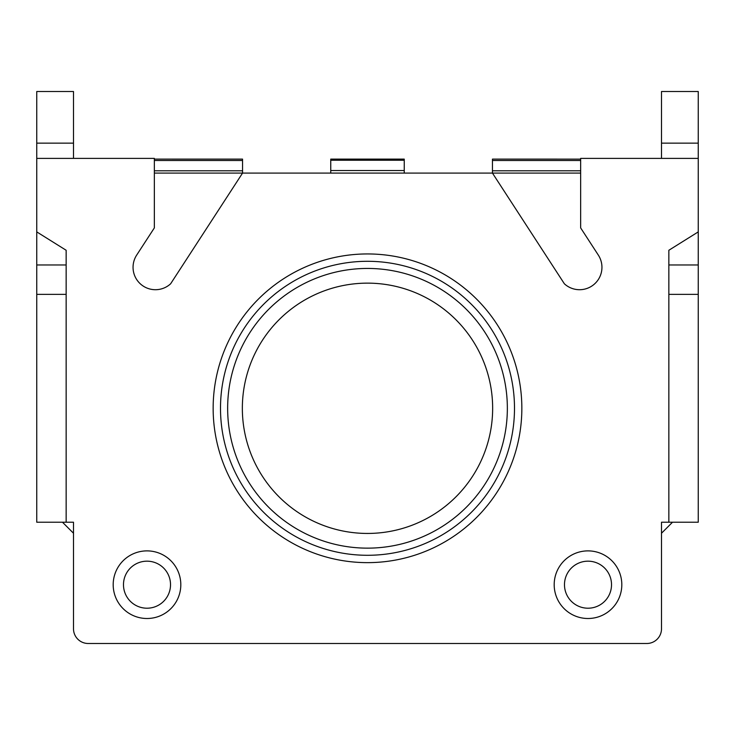 <?xml version="1.0" encoding="UTF-8"?>
<svg xmlns="http://www.w3.org/2000/svg" width="735" height="735" viewBox="0 0 735 735"><rect width="100%" height="100%" fill="white"/><g stroke="black" fill="none" stroke-linecap="round" stroke-linejoin="round"><path stroke-width="1.1" d="M220.5 408.292A147 147 0 0 0 441 535.595A147 147 0 0 0 441 280.99A147 147 0 0 0 220.5 408.292M668.85 522.217L698.25 522.217L698.25 294.367L668.85 294.367L668.85 522.217L661.5 522.217L661.5 628.792A14.7 14.7 0 0 1 646.8 643.492L88.2 643.492A14.7 14.7 0 0 1 73.5 628.792L73.5 522.217L73.5 533.242L62.475 522.217M661.5 522.217L661.5 533.242L672.525 522.217M73.5 522.217L66.15 522.217L66.15 250.267L36.75 231.892L36.75 158.392L154.35 158.392L154.35 227.896L136.692 255.073A22.399 22.399 0 0 0 170.63 283.784L242.55 173.093L492.45 173.093L564.37 283.784A22.399 22.399 0 0 0 598.308 255.073L580.65 227.896L580.65 158.392L698.25 158.392L698.25 231.892L668.85 250.267L668.85 294.367M66.15 264.967L36.75 264.967L36.75 522.217L66.15 522.217M661.5 158.392L661.5 91.507L698.25 91.507L698.25 143.141L661.5 143.141M213.15 408.292A154.35 154.35 0 0 1 444.675 274.624A154.35 154.35 0 0 1 444.675 541.961A154.35 154.35 0 0 1 213.15 408.292M73.5 143.141L73.5 91.507L36.75 91.507L36.75 143.141L73.5 143.141L73.5 158.392M698.25 294.367L698.25 231.892M698.25 158.392L698.25 143.141M36.75 264.967L36.75 231.892M36.75 158.392L36.75 143.141M66.15 294.367L36.75 294.367M113.19 584.692A33.81 33.81 0 0 0 163.905 613.973A33.81 33.81 0 0 0 163.905 555.412A33.81 33.81 0 0 0 113.19 584.692M554.19 584.692A33.81 33.81 0 0 0 604.905 613.973A33.81 33.81 0 0 0 604.905 555.412A33.81 33.81 0 0 0 554.19 584.692M580.65 160.506L492.45 160.506L492.45 170.796L580.65 170.796M492.45 160.506L492.45 159.118L580.65 159.127L492.45 159.118M580.65 173.093L492.45 173.093L492.45 170.796M404.25 173.093L404.25 159.118L330.75 159.118L330.75 173.093M154.35 173.093L242.55 173.093L242.55 159.118L154.35 159.118L242.55 159.127M367.5 533.445A125.152 125.152 0 0 1 259.115 345.716A125.152 125.152 0 0 1 475.885 345.716A125.152 125.152 0 0 1 367.5 533.445M367.5 548.145A139.852 139.852 0 0 0 507.352 408.292A139.852 139.852 0 0 0 367.5 268.44A139.852 139.852 0 0 0 227.648 408.292A139.852 139.852 0 0 0 367.5 548.145M698.25 264.967L668.85 264.967M123.48 584.692A23.52 23.52 0 0 1 158.76 564.324A23.52 23.52 0 0 1 158.76 605.061A23.52 23.52 0 0 1 123.48 584.692M564.48 584.692A23.52 23.52 0 0 1 599.76 564.324A23.52 23.52 0 0 1 599.76 605.061A23.52 23.52 0 0 1 564.48 584.692M330.75 170.538L404.25 170.538M404.25 160.248L330.75 160.248M242.55 160.506L154.35 160.506M154.35 170.796L242.55 170.796M330.75 159.118L404.25 159.118"/></g></svg>
